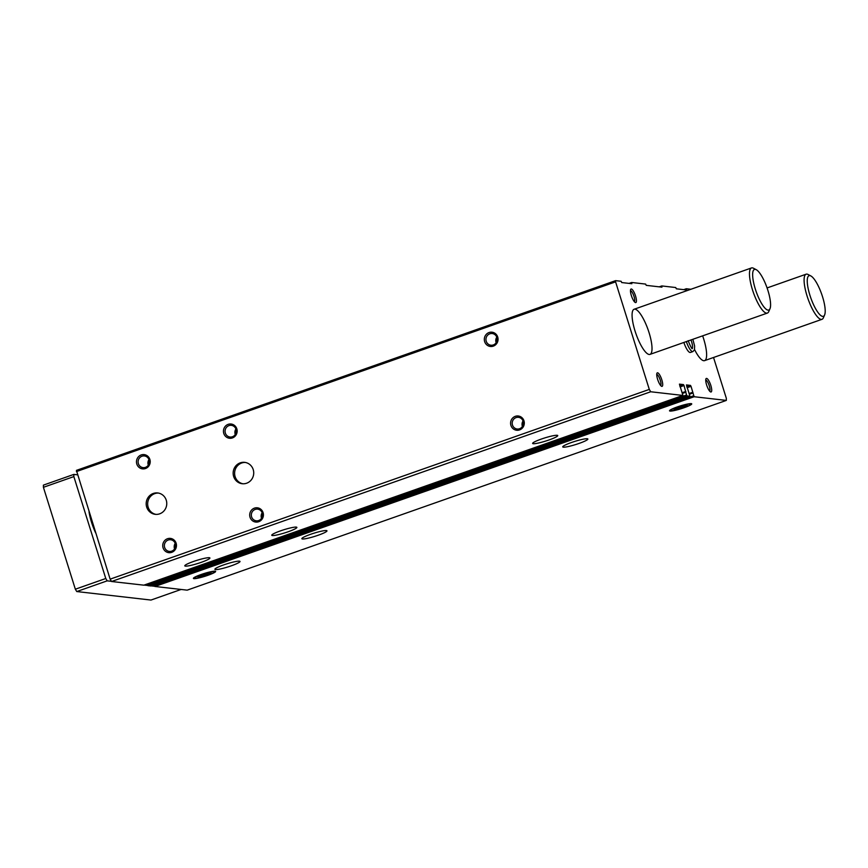 <?xml version="1.0" encoding="UTF-8"?>
<svg xmlns="http://www.w3.org/2000/svg" width="868" height="868" viewBox="0 0 868 868"><rect width="100%" height="100%" fill="white"/><g stroke="black" fill="none" stroke-linecap="round" stroke-linejoin="round"><path stroke-width="1.3" d="M549.043 439.946A13.15 1.627 -17.4 0 1 532.637 443.439A13.15 1.627 -17.4 0 1 544.703 437.949A13.15 1.627 -17.4 0 1 557.744 435.573A13.15 1.627 -17.4 0 1 549.043 439.946M288.165 531.759A13.15 1.627 -17.4 0 1 271.76 535.252A13.15 1.627 -17.4 0 1 283.825 529.762A13.15 1.627 -17.4 0 1 296.867 527.386A13.15 1.627 -17.4 0 1 288.165 531.759M201.202 562.355A13.15 1.627 -17.4 0 1 184.797 565.849A13.15 1.627 -17.4 0 1 196.862 560.359A13.15 1.627 -17.4 0 1 209.904 557.983A13.15 1.627 -17.4 0 1 201.202 562.355M679.438 384.144L682.942 395.45L650.707 391.761L111.549 581.506L110.138 579.151L76.427 470.38L615.586 280.646L621.119 281.275L621.738 282.556L631.85 283.706L631.676 282.491L645.629 284.086L646.237 285.355L661.948 287.156L661.785 285.941L675.727 287.536L676.346 288.805L686.458 289.966L686.284 288.74L690.906 289.272M143.817 585.162L111.549 581.506M686.436 384.947L689.951 396.253L687.12 395.927L686.555 394.994L684.027 385.533L680.078 386.922M150.815 585.965L147.961 585.672L147.159 584.001M579.151 443.396A13.15 1.627 -17.4 0 1 562.746 446.89A13.15 1.627 -17.4 0 1 574.811 441.4A13.15 1.627 -17.4 0 1 587.853 439.024A13.15 1.627 -17.4 0 1 579.151 443.396M318.263 535.209A13.15 1.627 -17.4 0 1 301.869 538.692A13.15 1.627 -17.4 0 1 313.934 533.202A13.15 1.627 -17.4 0 1 326.965 530.825A13.15 1.627 -17.4 0 1 318.263 535.209M231.311 565.806A13.15 1.627 -17.4 0 1 214.906 569.3A13.15 1.627 -17.4 0 1 226.971 563.809A13.15 1.627 -17.4 0 1 240.013 561.433A13.15 1.627 -17.4 0 1 231.311 565.806M677.224 406.962A11.631 1.443 162.6 0 0 669.532 410.727A11.631 1.443 162.6 0 0 681.065 408.73A11.631 1.443 162.6 0 0 691.666 403.783A11.631 1.443 162.6 0 0 677.224 406.962M201.116 574.518A11.631 1.443 162.6 0 0 193.412 578.272A11.631 1.443 162.6 0 0 204.946 576.287A11.631 1.443 162.6 0 0 215.557 571.339A11.631 1.443 162.6 0 0 201.116 574.518M713.539 357.486L726.31 398.238L726.321 400.419L694.118 396.73L691.026 386.336L687.076 387.725M726.321 400.419L187.162 590.153L154.96 586.475L154.168 584.804M253.217 469.588A10.763 10.286 96.5 0 1 242.205 483.726A10.763 10.286 96.5 0 1 233.221 471.866A10.763 10.286 96.5 0 1 253.217 469.588M166.255 500.196A10.763 10.286 96.5 0 1 155.253 514.333A10.763 10.286 96.5 0 1 146.258 502.464A10.763 10.286 96.5 0 1 166.255 500.196M523.968 420.828A7.172 6.857 96.5 0 1 516.026 430.148A7.172 6.857 96.5 0 1 512.337 418.387A7.172 6.857 96.5 0 1 523.968 420.828M497.711 337.034A7.172 6.857 96.5 0 1 489.769 346.365A7.172 6.857 96.5 0 1 486.08 334.592A7.172 6.857 96.5 0 1 497.711 337.034M263.08 512.63A7.172 6.857 96.5 0 1 255.149 521.961A7.172 6.857 96.5 0 1 251.46 510.189A7.172 6.857 96.5 0 1 263.08 512.63M236.823 428.846A7.172 6.857 96.5 0 1 228.892 438.166A7.172 6.857 96.5 0 1 225.203 426.405A7.172 6.857 96.5 0 1 236.823 428.846M176.128 543.238A7.172 6.857 96.5 0 1 168.186 552.569A7.172 6.857 96.5 0 1 164.497 540.797A7.172 6.857 96.5 0 1 176.128 543.238M149.871 459.443A7.172 6.857 96.5 0 1 141.929 468.774A7.172 6.857 96.5 0 1 138.24 457.002A7.172 6.857 96.5 0 1 149.871 459.443M650.707 391.761L649.297 389.417L110.138 579.151M649.297 389.417L615.586 281.85L76.427 471.584M686.284 288.74L683.713 289.652M661.785 285.941L659.213 286.841M631.676 282.491L629.105 283.391M686.36 341.58A10.763 2.875 70.6 0 0 692.914 351.573L690.418 352.451A10.763 2.875 -109.4 0 1 683.865 342.459M710.859 391.989A7.172 1.92 -109.4 0 1 710.512 391.88A7.172 1.92 -109.4 0 1 706.921 385.837A7.172 1.92 -109.4 0 1 705.934 378.871A7.172 1.92 -109.4 0 1 710.35 384.047A7.172 1.92 -109.4 0 1 710.859 391.989M661.85 386.379A7.172 1.92 -109.4 0 1 661.503 386.26A7.172 1.92 -109.4 0 1 657.911 380.217A7.172 1.92 -109.4 0 1 656.924 373.262A7.172 1.92 -109.4 0 1 661.34 378.437A7.172 1.92 -109.4 0 1 661.85 386.379M635.582 302.585A7.172 1.92 -109.4 0 1 635.246 302.476A7.172 1.92 -109.4 0 1 631.644 296.433A7.172 1.92 -109.4 0 1 630.667 289.467A7.172 1.92 -109.4 0 1 635.083 294.643A7.172 1.92 -109.4 0 1 635.582 302.585M649.047 332.618A23.913 6.391 -109.4 0 1 649.991 354.383A23.913 6.391 -109.4 0 1 636.016 333.941A23.913 6.391 -109.4 0 1 634.107 309.258A23.913 6.391 -109.4 0 1 649.047 332.618M702.646 335.851A23.913 6.391 -109.4 0 1 703.655 338.878A23.913 6.391 -109.4 0 1 704.599 360.632A23.913 6.391 -109.4 0 1 694.552 349.544M684.027 385.533L683.463 384.6L679.47 384.133M691.026 386.336L690.461 385.392L686.469 384.936M615.586 281.85L615.586 280.646M682.942 395.45L143.784 585.184L682.91 395.45M149.068 459.899A5.881 5.62 96.5 0 1 143.057 467.624A5.881 5.62 96.5 0 1 138.142 461.147A5.881 5.62 96.5 0 1 149.068 459.899M148.319 465.118A5.881 5.62 96.5 0 1 148.96 459.573M175.325 543.693A5.881 5.62 96.5 0 1 169.314 551.419A5.881 5.62 96.5 0 1 164.399 544.941A5.881 5.62 96.5 0 1 175.325 543.693M174.577 548.912A5.881 5.62 96.5 0 1 175.217 543.368M236.031 429.302A5.881 5.62 96.5 0 1 230.02 437.027A5.881 5.62 96.5 0 1 225.105 430.539A5.881 5.62 96.5 0 1 236.031 429.302M235.282 434.521A5.881 5.62 96.5 0 1 235.912 428.976M262.288 513.096A5.881 5.62 96.5 0 1 256.277 520.811A5.881 5.62 96.5 0 1 251.362 514.333A5.881 5.62 96.5 0 1 262.288 513.096M261.539 518.304A5.881 5.62 96.5 0 1 262.179 512.76M496.908 337.489A5.881 5.62 96.5 0 1 490.897 345.214A5.881 5.62 96.5 0 1 485.982 338.737A5.881 5.62 96.5 0 1 496.908 337.489M496.16 342.708A5.881 5.62 96.5 0 1 496.8 337.164M523.165 421.284A5.881 5.62 96.5 0 1 517.154 429.009A5.881 5.62 96.5 0 1 512.239 422.521A5.881 5.62 96.5 0 1 523.165 421.284M522.428 426.492A5.881 5.62 96.5 0 1 523.057 420.958M630.472 290.639A5.881 1.573 -109.4 0 1 633.759 295.684A5.881 1.573 -109.4 0 1 634.356 301.684M656.729 374.423A5.881 1.573 -109.4 0 1 660.016 379.479A5.881 1.573 -109.4 0 1 660.613 385.479M705.738 380.043A5.881 1.573 -109.4 0 1 709.026 385.088A5.881 1.573 -109.4 0 1 709.623 391.088M155.99 514.388A10.763 10.286 96.5 0 1 158.432 493.057M242.942 483.78A10.763 10.286 96.5 0 1 245.394 462.449M824.6 314.976L823.352 317.851A23.913 6.391 -109.4 0 1 821.996 319.315A23.913 6.391 -109.4 0 1 808.032 298.885A23.913 6.391 -109.4 0 1 806.112 274.201A23.913 6.391 -109.4 0 1 808.097 274.494L810.875 275.959A21.526 5.75 -109.4 0 1 822.528 296.715A21.526 5.75 -109.4 0 1 824.6 314.976A21.526 5.75 -109.4 0 1 810.799 297.908A21.526 5.75 -109.4 0 1 810.875 275.959M111.451 581.332L107.187 580.844L105.777 578.5L75.342 589.209L43.411 487.306L43.4 485.125L73.834 474.405L77.447 474.818M105.777 578.5L73.845 476.597L43.411 487.306M73.845 476.597L73.834 474.405M181.076 589.459L150.967 600.059L76.753 591.553L75.342 589.209M154.754 586.291L151.108 585.878M147.744 585.488L144.11 585.075M107.187 580.844L76.753 591.553M95.654 532.93A23.913 6.391 -109.4 0 1 89.035 511.827M769.992 308.715L768.744 311.59A23.913 6.391 -109.4 0 1 767.388 313.066A23.913 6.391 -109.4 0 1 753.413 292.624A23.913 6.391 -109.4 0 1 751.504 267.941A23.913 6.391 -109.4 0 1 753.489 268.245L756.256 269.698A21.526 5.75 -109.4 0 1 767.92 290.465A21.526 5.75 -109.4 0 1 769.992 308.715A21.526 5.75 -109.4 0 1 756.191 291.648A21.526 5.75 -109.4 0 1 756.256 269.698M214.005 571.567A10.438 1.291 -17.4 0 1 214.45 571.969A10.438 1.291 -17.4 0 1 204.902 576.146A10.438 1.291 -17.4 0 1 194.682 578.164A10.438 1.291 -17.4 0 1 202.168 574.312A10.438 1.291 -17.4 0 1 214.005 571.567M210.826 572.685A6.933 0.857 -17.4 0 1 211.054 572.75A6.933 0.857 -17.4 0 1 204.772 575.734A6.933 0.857 -17.4 0 1 197.926 576.862A6.933 0.857 -17.4 0 1 198.045 576.71A6.933 0.857 -17.4 0 1 204.186 574.106A6.933 0.857 -17.4 0 1 210.826 572.685M199.727 575.766L200.085 576.905L210.957 573.075M206.042 573.564L206.53 575.104M690.114 404.021A10.438 1.291 -17.4 0 1 690.559 404.412A10.438 1.291 -17.4 0 1 681.022 408.589A10.438 1.291 -17.4 0 1 670.801 410.607A10.438 1.291 -17.4 0 1 678.277 406.766A10.438 1.291 -17.4 0 1 690.114 404.021M686.935 405.139A6.933 0.857 -17.4 0 1 687.163 405.193A6.933 0.857 -17.4 0 1 680.892 408.177A6.933 0.857 -17.4 0 1 674.035 409.316A6.933 0.857 -17.4 0 1 674.154 409.164A6.933 0.857 -17.4 0 1 680.306 406.56A6.933 0.857 -17.4 0 1 686.935 405.139M675.836 408.21L676.194 409.36L687.065 405.53M682.161 406.007L682.639 407.559M687.12 395.927L147.961 585.672M689.919 396.253L150.761 585.987M694.118 396.73L154.96 586.475M693.554 395.797L154.395 585.531M692.697 393.074L689.539 394.191M692.87 392.227L689.311 393.475M690.461 385.392L686.751 386.705M686.555 394.994L147.397 584.728M685.698 392.271L682.541 393.388M685.666 391.848L682.411 392.998L685.677 391.837M685.872 391.425L682.313 392.672M683.463 384.6L679.752 385.902M692.143 348.459A7.649 2.051 70.6 0 0 690.982 339.952M689.951 396.253L150.793 585.987M806.112 274.201L767.084 287.937M821.996 319.315L704.599 360.632M751.504 267.941L634.107 309.258M767.388 313.066L649.991 354.383M214.45 571.969L214.873 571.166M194.682 578.164L193.879 577.752M690.559 404.412L690.982 403.62M670.801 410.607L669.998 410.195M692.914 351.573L694.487 349.804L694.606 345.963L692.848 339.301M691.883 348.643L692.371 348.621C691.709 348.73 690.299 346.093 688.15 340.701"/></g></svg>
